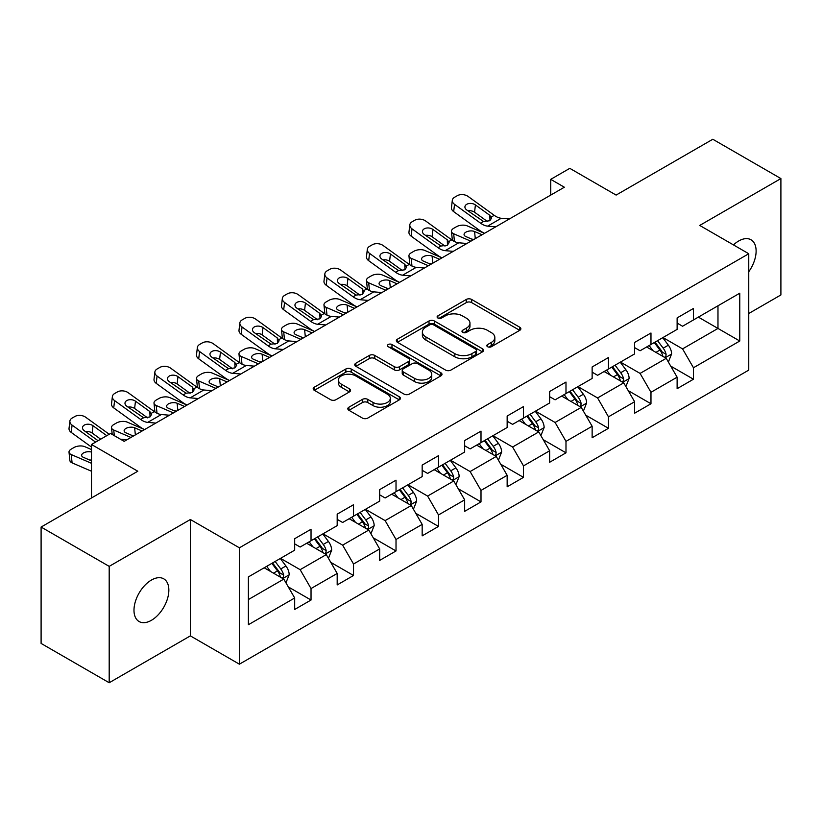 <?xml version="1.0" encoding="UTF-8"?>
<svg xmlns="http://www.w3.org/2000/svg" width="822" height="822" viewBox="0 0 822 822"><rect width="100%" height="100%" fill="white"/><g stroke="black" fill="none" stroke-linecap="round" stroke-linejoin="round"><path stroke-width="1.23" d="M487.621 346.73A2.651 1.531 0 0 0 491.361 346.73L519.771 330.321A3.781 2.178 0 0 0 520.871 328.779A3.781 2.178 0 0 0 519.771 327.238L471.643 299.455A3.781 2.178 0 0 0 466.29 299.455L437.89 315.853A2.651 1.531 0 0 0 437.109 316.932A2.651 1.531 0 0 0 437.89 318.011A2.651 1.531 0 0 0 441.63 318.011L445.308 315.895A12.104 6.987 0 0 1 462.416 315.895L466.423 318.206A12.104 6.987 0 0 1 469.968 323.149A12.104 6.987 0 0 1 466.423 328.091L462.755 330.208A2.651 1.531 0 0 0 461.974 331.287A2.651 1.531 0 0 0 462.755 332.365A2.651 1.531 0 0 0 466.495 332.365L470.174 330.249A12.104 6.987 0 0 1 487.282 330.249L491.289 332.561A12.104 6.987 0 0 1 494.834 337.503A12.104 6.987 0 0 1 491.289 342.445L487.621 344.562A2.651 1.531 0 0 0 486.84 345.641A2.651 1.531 0 0 0 487.621 346.73L487.621 344.562M151.412 620.312A24.65 14.231 120 0 0 167.524 598.591A24.65 14.231 120 0 0 163.742 578.832A24.65 14.231 120 0 0 151.412 580.055A24.65 14.231 120 0 0 135.311 601.776A24.65 14.231 120 0 0 139.093 621.535A24.65 14.231 120 0 0 151.412 620.312M748.76 271.733A24.65 14.231 120 0 0 751.01 239.777A24.65 14.231 120 0 0 738.68 241A24.65 14.231 120 0 0 733.481 244.915M348.918 407.198A3.781 2.178 0 0 0 347.819 408.74A3.781 2.178 0 0 0 348.918 410.281L362.42 418.079A3.781 2.178 0 0 0 367.773 418.079L399.317 399.862A3.781 2.178 0 0 0 400.427 398.321A3.781 2.178 0 0 0 399.317 396.779L351.189 368.996A3.781 2.178 0 0 0 345.846 368.996L314.302 387.203A3.781 2.178 0 0 0 313.192 388.755A3.781 2.178 0 0 0 314.302 390.296L330.608 399.708A3.781 2.178 0 0 0 335.951 399.708L349.453 391.919A3.781 2.178 0 0 0 350.562 390.368A3.781 2.178 0 0 0 349.453 388.827L341.366 384.162A10.111 5.836 0 0 1 338.407 380.031A10.111 5.836 0 0 1 344.654 374.637A10.111 5.836 0 0 1 355.669 375.901L387.357 394.19A10.111 5.836 0 0 1 390.316 398.321A10.111 5.836 0 0 1 384.069 403.715A10.111 5.836 0 0 1 373.054 402.451L367.773 399.4A3.781 2.178 0 0 0 362.42 399.4L348.918 407.198L348.918 410.281M748.76 313.501L780.9 294.944L780.9 178.569L712.808 139.257L616.11 195.081L569.8 168.346L550.73 179.35L564.354 187.221L124.173 441.352L110.559 433.492L91.489 444.497L91.489 497.968M109.192 566.368L109.192 682.743L190.365 635.879L190.365 519.504L109.192 566.368L41.1 527.056L137.798 471.232L91.489 444.497M190.365 519.504L239.397 547.812L748.76 253.741L748.76 370.116L239.397 664.186L239.397 547.812M780.9 178.569L699.728 225.434L748.76 253.741M445.575 370.075A3.781 2.178 0 0 0 450.918 370.075L482.473 351.857A3.781 2.178 0 0 0 483.583 350.316A3.781 2.178 0 0 0 482.473 348.775L434.345 320.981A3.781 2.178 0 0 0 429.002 320.981L397.447 339.198A3.781 2.178 0 0 0 396.338 340.74A3.781 2.178 0 0 0 397.447 342.291L445.575 370.075M389.279 347.295A2.651 1.531 0 0 1 391.971 347.675L391.971 344.521L440.89 372.777A3.781 2.178 0 0 1 442 374.318A3.781 2.178 0 0 1 440.89 375.86L409.346 394.077A3.781 2.178 0 0 1 404.003 394.077L355.875 366.293L355.875 363.201A3.781 2.178 0 0 0 354.765 364.742A3.781 2.178 0 0 0 355.875 366.293M355.875 363.201L369.376 355.412A3.781 2.178 0 0 1 374.719 355.412L394.241 366.674A3.781 2.178 0 0 0 399.584 366.674L408.544 361.505A3.781 2.178 0 0 0 409.654 359.964A3.781 2.178 0 0 0 408.544 358.423L388.22 346.689A2.651 1.531 0 0 1 387.45 345.61A2.651 1.531 0 0 1 389.083 344.192A2.651 1.531 0 0 1 391.971 344.521M109.192 682.743L41.1 643.431L41.1 527.056M288.286 586.898L311.035 600.029L311.035 588.552L337.184 573.448L337.184 584.935L353.522 575.492L353.522 564.015L379.672 548.921L379.672 560.399L396.019 550.966L396.019 539.479L422.169 524.385L422.169 535.862L438.506 526.429L438.506 514.952L464.656 499.848L464.656 511.335L481.004 501.893L481.004 490.415L507.153 475.322L507.153 486.799L523.491 477.366L523.491 465.889L549.641 450.785L549.641 462.272L565.988 452.83L565.988 441.352L592.138 426.258L592.138 437.736L608.475 428.303L608.475 416.816L634.625 401.722L634.625 413.199L650.973 403.766L650.973 392.289L677.123 377.185L677.123 388.672L693.46 379.23L693.46 367.753L739.769 341.017L739.769 293.207L717.976 305.794L717.976 328.44L739.769 341.017M311.035 600.029L294.687 609.462L294.687 597.984L248.388 624.72L248.388 576.91L294.687 550.175L294.687 538.698L311.035 529.255L311.035 540.742L337.184 525.638L337.184 514.161L353.522 504.729L353.522 516.206L379.672 501.112L379.672 489.635L396.019 480.192L396.019 491.679L422.169 476.575L422.169 465.098L438.506 455.665L438.506 467.143L464.656 452.049L464.656 440.561L481.004 431.129L481.004 442.606L507.153 427.512L507.153 416.035L523.491 406.592L523.491 418.079L549.641 402.975L549.641 391.498L565.988 382.066L565.988 393.543L592.138 378.449L592.138 366.972L608.475 357.529L608.475 369.006L634.625 353.912L634.625 342.435L650.973 333.002L650.973 344.48L677.123 329.386L677.123 317.898L693.46 308.466L693.46 319.943L739.769 293.207M306.678 543.26L326.293 554.583L300.143 569.677L280.528 558.354M294.687 543.887L300.143 547.031L311.035 540.742M300.143 569.677L311.035 588.552M326.293 554.583L337.184 573.448M349.165 518.723L368.78 530.046L342.63 545.14L323.015 533.817M337.184 519.35L342.63 522.494L353.522 516.206M342.63 545.14L353.522 564.015M368.78 530.046L379.672 548.921M391.662 494.186L411.277 505.509L385.128 520.614L365.513 509.291M379.672 494.823L385.128 497.968L396.019 491.679M385.128 520.614L396.019 539.479M411.277 505.509L422.169 524.385M434.15 469.66L453.765 480.983L427.615 496.077L408 484.754M422.169 470.287L427.615 473.431L438.506 467.143M427.615 496.077L438.506 514.952M453.765 480.983L464.656 499.848M476.647 445.123L496.252 456.446L470.112 471.551L450.497 460.228M464.656 445.75L470.112 448.904L481.004 442.606M470.112 471.551L481.004 490.415M496.252 456.446L507.153 475.322M519.134 420.597L538.749 431.92L512.599 447.014L492.984 435.691M507.153 421.224L512.599 424.368L523.491 418.079M512.599 447.014L523.491 465.889M538.749 431.92L549.641 450.785M561.632 396.06L581.236 407.383L555.097 422.477L535.482 411.154M549.641 396.687L555.097 399.831L565.988 393.543M555.097 422.477L565.988 441.352M581.236 407.383L592.138 426.258M604.119 371.523L623.734 382.847L597.584 397.951L577.969 386.628M592.138 372.161L597.584 375.305L608.475 369.006M597.584 397.951L608.475 416.816M623.734 382.847L634.625 401.722M646.616 346.997L666.221 358.32L640.081 373.414L620.466 362.091M634.625 347.624L640.081 350.768L650.973 344.48M640.081 373.414L650.973 392.289M666.221 358.32L677.123 377.185M698.371 317.117L717.976 328.44L682.568 348.877L662.953 337.554M677.123 323.087L682.568 326.242L693.46 319.943M682.568 348.877L693.46 367.753M190.365 635.879L239.397 664.186M550.73 179.35L550.73 195.081M248.388 599.557L283.796 579.109L264.181 567.786M283.796 579.109L294.687 597.984M670.721 366.098L693.46 379.23M628.224 390.635L650.973 403.766M585.737 415.172L608.475 428.303M543.239 439.698L565.988 452.83M500.752 464.235L523.491 477.366M458.255 488.761L481.004 501.893M415.768 513.298L438.506 526.429M373.27 537.835L396.019 550.966M330.783 562.361L353.522 575.492M488.679 347.1L491.289 345.589A12.104 6.987 0 0 0 494.834 340.647L494.834 337.503M469.968 323.149L469.968 326.293A12.104 6.987 0 0 1 466.423 331.235L463.814 332.746M519.72 330.352L471.643 302.599A3.781 2.178 0 0 0 466.29 302.599L438.948 318.391M482.422 351.888L434.345 324.135A3.781 2.178 0 0 0 429.002 324.135L397.499 342.312M475.784 351.395A2.651 1.531 0 0 0 476.565 350.316A2.651 1.531 0 0 0 475.784 349.237L433.543 324.844A2.651 1.531 0 0 0 429.803 324.844L425.919 327.084A12.104 6.987 0 0 0 422.374 332.026A12.104 6.987 0 0 0 425.919 336.958L454.802 353.635A12.104 6.987 0 0 0 471.91 353.635L475.784 351.395L475.784 354.539A2.651 1.531 0 0 0 476.565 353.46L476.565 350.316M422.374 332.026L422.374 335.171A12.104 6.987 0 0 0 425.919 340.103L425.919 336.958M475.784 354.539L471.91 356.779A12.104 6.987 0 0 1 454.802 356.779L425.919 340.103M355.926 366.324L369.376 358.556L369.376 355.412M409.654 359.964L409.654 363.108A3.781 2.178 0 0 1 408.544 364.649L399.584 369.818A3.781 2.178 0 0 1 394.241 369.818L374.719 358.556A3.781 2.178 0 0 0 369.376 358.556M391.971 347.675L440.849 375.89M414.493 378.367A10.111 5.836 0 0 0 425.519 379.63A10.111 5.836 0 0 0 431.756 374.236A10.111 5.836 0 0 0 428.796 370.116L417.638 363.663A3.781 2.178 0 0 0 412.284 363.663L403.335 368.842A3.781 2.178 0 0 0 402.225 370.383A3.781 2.178 0 0 0 403.335 371.924L414.493 378.367L414.493 381.511A10.111 5.836 0 0 0 425.519 382.785A10.111 5.836 0 0 0 431.756 377.39L431.756 374.236M402.225 370.383L402.225 373.527A3.781 2.178 0 0 0 403.335 375.068L403.335 371.924M414.493 381.511L403.335 375.068M390.316 398.321L390.316 401.465A10.111 5.836 0 0 1 384.069 406.859A10.111 5.836 0 0 1 373.054 405.595L367.773 402.544A3.781 2.178 0 0 0 362.42 402.544L348.97 410.312M338.407 380.031L338.407 383.175A10.111 5.836 0 0 0 341.366 387.306L341.366 384.162M349.401 391.94L341.366 387.306M399.266 399.893L351.189 372.14A3.781 2.178 0 0 0 345.846 372.14L314.343 390.327M668.378 362.05L671.615 353.881A10.203 5.898 -120 0 0 668.358 345.189L662.738 337.688M484.487 233.325L467.286 225.906A7.706 3.853 -5.9 0 0 456.436 226.718L453.713 228.29A7.706 3.853 -5.9 0 0 451.453 231.414A7.706 3.853 -5.9 0 0 453.672 233.767L454.463 241.514M652.935 350.645L649.123 345.548M470.862 241.195L453.672 233.767M664.649 357.406L665.882 356.101L666.108 354.313A10.203 5.898 -120 0 0 663.19 348.179L657.559 340.678M655 342.147L661.237 350.48A5.199 3 60 0 1 662.183 352.052L666.108 354.313M482.031 234.743L474.561 231.516A6.165 3.083 174.1 0 0 465.879 232.174A6.165 3.083 174.1 0 0 464.07 234.671A6.165 3.083 174.1 0 0 465.848 236.551L473.318 239.777M452.501 240.394A7.706 3.853 174.1 0 1 452.306 239.705L451.453 231.414M473.996 239.387A6.165 3.083 -5.9 0 0 471.982 239.202M654.291 342.558L659.912 350.069A10.203 5.898 60 0 1 662.84 356.203M495.758 226.821L487.641 226.122A19.266 11.118 60 0 1 480.603 223.194L454.525 204.329L453.672 211.634A7.706 4.973 -173.3 0 1 451.463 207.596L452.316 200.291A7.706 4.973 6.7 0 0 454.525 204.329M484.528 233.304A28.893 16.676 60 0 1 479.75 230.499L453.672 211.634M509.383 218.96L501.266 218.262A19.266 11.118 60 0 1 494.228 215.323L468.139 196.468A7.706 4.973 6.7 0 0 457.289 195.698L454.566 197.27A7.706 4.973 6.7 0 0 452.316 200.291M489.984 220.615L489.768 215.292L491.587 218.128L489.789 220.738L483.542 221.498L466.701 209.949A6.165 3.976 -173.3 0 1 464.933 206.712A6.165 3.976 -173.3 0 1 466.732 204.308A6.165 3.976 -173.3 0 1 475.414 204.914L474.561 212.22L487.508 221.58M474.561 212.22A6.165 3.976 6.7 0 0 467.975 210.864M489.768 215.292L475.414 204.914M625.881 386.576L629.128 378.418A10.203 5.898 -120 0 0 625.871 369.725L620.25 362.214M441.989 257.861L424.799 250.443A7.706 3.853 -5.9 0 0 413.939 251.255L411.216 252.827A7.706 3.853 -5.9 0 0 408.955 255.95A7.706 3.853 -5.9 0 0 411.175 258.303L411.976 266.051M610.448 375.181L606.626 370.085M428.375 265.722L411.175 258.303M622.151 381.942L623.395 380.627L623.61 378.85A10.203 5.898 -120 0 0 620.692 372.715L615.072 365.204M612.513 366.684L618.75 375.007A5.199 3 60 0 1 619.696 376.589L623.61 378.85M439.544 259.279L432.074 256.053A6.165 3.083 174.1 0 0 423.392 256.7A6.165 3.083 174.1 0 0 421.583 259.197A6.165 3.083 174.1 0 0 423.351 261.088L430.82 264.304M410.014 264.931A7.706 3.853 174.1 0 1 409.808 264.242L408.955 255.95M431.499 263.913A6.165 3.083 -5.9 0 0 429.485 263.728M611.804 367.095L617.425 374.596A10.203 5.898 60 0 1 620.343 380.74M583.394 411.113L586.631 402.944A10.203 5.898 -120 0 0 583.373 394.252L577.753 386.751M399.502 282.398L382.302 274.969A7.706 3.853 -5.9 0 0 371.452 275.791L368.729 277.363A7.706 3.853 -5.9 0 0 366.468 280.477A7.706 3.853 -5.9 0 0 368.688 282.84L369.479 290.587M567.951 399.708L564.139 394.611M385.878 290.258L368.688 282.84M579.664 406.469L580.897 405.164L581.123 403.386A10.203 5.898 -120 0 0 578.205 397.242L572.574 389.741M570.016 391.21L576.253 399.543A5.199 3 60 0 1 577.198 401.115L581.123 403.386M397.047 283.806L389.577 280.59A6.165 3.083 174.1 0 0 380.894 281.237A6.165 3.083 174.1 0 0 379.086 283.734A6.165 3.083 174.1 0 0 380.863 285.614L388.333 288.841M367.516 289.457A7.706 3.853 174.1 0 1 367.321 288.779L366.468 280.477M389.012 288.45A6.165 3.083 -5.9 0 0 386.998 288.265M569.307 391.621L574.927 399.132A10.203 5.898 60 0 1 577.856 405.267M453.271 251.347L445.154 250.659A19.266 11.118 60 0 1 438.116 247.72L412.028 228.855L411.175 236.171A7.706 4.973 -173.3 0 1 408.966 232.133L409.829 224.817A7.706 4.973 6.7 0 0 412.028 228.855M442.041 257.841A28.893 16.676 60 0 1 437.253 255.036L411.175 236.171M466.886 243.487L458.768 242.788A19.266 11.118 60 0 1 451.73 239.86L425.652 220.995A7.706 4.973 6.7 0 0 414.791 220.234L412.069 221.806A7.706 4.973 6.7 0 0 409.829 224.817M447.487 245.151L447.271 239.819L449.089 242.665L447.291 245.264L441.044 246.025L424.214 234.476A6.165 3.976 -173.3 0 1 422.446 231.249A6.165 3.976 -173.3 0 1 424.244 228.835A6.165 3.976 -173.3 0 1 432.927 229.451L432.074 236.757L445.01 246.117M432.074 236.757A6.165 3.976 6.7 0 0 425.488 235.4M447.271 239.819L432.927 229.451M410.774 275.884L402.657 275.185A19.266 11.118 60 0 1 395.618 272.257L369.54 253.392L368.688 260.697A7.706 4.973 -173.3 0 1 366.478 256.659L367.331 249.354A7.706 4.973 6.7 0 0 369.54 253.392M399.543 282.367A28.893 16.676 60 0 1 394.766 279.562L368.688 260.697M424.399 268.023L416.281 267.325A19.266 11.118 60 0 1 409.243 264.396L383.155 245.531A7.706 4.973 6.7 0 0 372.304 244.761L369.581 246.333A7.706 4.973 6.7 0 0 367.331 249.354M404.999 269.678L404.784 264.355L406.602 267.201L404.804 269.801L398.557 270.561L381.716 259.012A6.165 3.976 -173.3 0 1 379.949 255.786A6.165 3.976 -173.3 0 1 381.747 253.371A6.165 3.976 -173.3 0 1 390.429 253.977L389.577 261.293L402.523 270.654M389.577 261.293A6.165 3.976 6.7 0 0 382.99 259.937M404.784 264.355L390.429 253.977M540.897 435.639L544.143 427.481A10.203 5.898 -120 0 0 540.886 418.788L535.266 411.288M357.005 306.925L339.815 299.506A7.706 3.853 -5.9 0 0 328.954 300.318L326.231 301.89A7.706 3.853 -5.9 0 0 323.971 305.013A7.706 3.853 -5.9 0 0 326.19 307.366L326.992 315.114M525.464 424.244L521.641 419.148M343.391 314.785L326.19 307.366M537.167 431.005L538.41 429.701L538.626 427.913A10.203 5.898 -120 0 0 535.708 421.778L530.087 414.267M527.529 415.747L533.766 424.07A5.199 3 60 0 1 534.711 425.652L538.626 427.913M354.559 308.342L347.09 305.116A6.165 3.083 174.1 0 0 338.407 305.774A6.165 3.083 174.1 0 0 336.599 308.271A6.165 3.083 174.1 0 0 338.366 310.151L345.846 313.377M325.029 313.994A7.706 3.853 174.1 0 1 324.824 313.305L323.971 305.013M346.514 312.987A6.165 3.083 -5.9 0 0 344.5 312.792M526.82 416.158L532.44 423.659A10.203 5.898 60 0 1 535.358 429.803M498.409 460.176L501.646 452.018A10.203 5.898 -120 0 0 498.389 443.325L492.768 435.814M314.518 331.461L297.317 324.043A7.706 3.853 -5.9 0 0 286.467 324.854L283.744 326.426A7.706 3.853 -5.9 0 0 281.484 329.55A7.706 3.853 -5.9 0 0 283.703 331.903L284.494 339.65M482.966 448.781L479.154 443.675M300.893 339.322L283.703 331.903M494.68 455.532L495.913 454.227L496.139 452.449A10.203 5.898 -120 0 0 493.221 446.305L487.59 438.804M485.042 440.284L491.279 448.607A5.199 3 60 0 1 492.214 450.189L496.139 452.449M312.062 332.879L304.592 329.653A6.165 3.083 174.1 0 0 295.91 330.3A6.165 3.083 174.1 0 0 294.101 332.797A6.165 3.083 174.1 0 0 295.879 334.688L303.349 337.904M282.532 338.52A7.706 3.853 174.1 0 1 282.336 337.842L281.484 329.55M304.027 337.513A6.165 3.083 -5.9 0 0 302.013 337.328M484.322 440.695L489.943 448.196A10.203 5.898 60 0 1 492.871 454.34M455.912 484.713L459.159 476.544A10.203 5.898 -120 0 0 455.902 467.852L450.281 460.351M272.02 355.988L254.83 348.569A7.706 3.853 -5.9 0 0 243.97 349.381L241.247 350.953A7.706 3.853 -5.9 0 0 238.986 354.077A7.706 3.853 -5.9 0 0 241.206 356.429L242.007 364.177M440.479 473.308L436.657 468.211M258.406 363.858L241.206 356.429M452.182 480.069L453.425 478.764L453.641 476.986A10.203 5.898 -120 0 0 450.723 470.842L445.103 463.341M442.544 464.81L448.781 473.143A5.199 3 60 0 1 449.726 474.715L453.641 476.986M269.575 357.406L262.105 354.179A6.165 3.083 174.1 0 0 253.423 354.837A6.165 3.083 174.1 0 0 251.614 357.334A6.165 3.083 174.1 0 0 253.382 359.214L260.862 362.44M240.045 363.057A7.706 3.853 174.1 0 1 239.839 362.368L238.986 354.077M261.53 362.05A6.165 3.083 -5.9 0 0 259.516 361.865M441.835 465.221L447.456 472.732A10.203 5.898 60 0 1 450.374 478.866M368.287 300.42L360.17 299.722A19.266 11.118 60 0 1 353.131 296.793L327.043 277.928L326.19 285.234A7.706 4.973 -173.3 0 1 323.981 281.196L324.844 273.89A7.706 4.973 6.7 0 0 327.043 277.928M357.056 306.904A28.893 16.676 60 0 1 352.278 304.099L326.19 285.234M381.901 292.55L373.784 291.861A19.266 11.118 60 0 1 366.746 288.923L340.668 270.058A7.706 4.973 6.7 0 0 329.807 269.297L327.084 270.87A7.706 4.973 6.7 0 0 324.844 273.89M362.502 294.214L362.286 288.892L364.105 291.728L362.307 294.327L356.06 295.098L339.229 283.549A6.165 3.976 -173.3 0 1 337.462 280.312A6.165 3.976 -173.3 0 1 339.26 277.898A6.165 3.976 -173.3 0 1 347.942 278.514L347.09 285.82L360.026 295.18M347.09 285.82A6.165 3.976 6.7 0 0 340.503 284.463M362.286 288.892L347.942 278.514M325.789 324.947L317.672 324.258A19.266 11.118 60 0 1 310.634 321.32L284.556 302.455L283.703 309.76A7.706 4.973 -173.3 0 1 281.494 305.722L282.347 298.417A7.706 4.973 6.7 0 0 284.556 302.455M314.559 331.43A28.893 16.676 60 0 1 309.781 328.625L283.703 309.76M339.414 317.087L331.297 316.388A19.266 11.118 60 0 1 324.258 313.459L298.17 294.595A7.706 4.973 6.7 0 0 287.32 293.834L284.597 295.406A7.706 4.973 6.7 0 0 282.347 298.417M320.015 318.741L319.799 313.418L321.618 316.265L319.82 318.864L313.572 319.624L296.732 308.075A6.165 3.976 -173.3 0 1 294.964 304.849A6.165 3.976 -173.3 0 1 296.763 302.434A6.165 3.976 -173.3 0 1 305.445 303.041L304.592 310.356L317.539 319.717M304.592 310.356A6.165 3.976 6.7 0 0 298.006 309M319.799 313.418L305.445 303.041M283.302 349.484L275.185 348.785A19.266 11.118 60 0 1 268.147 345.857L242.058 326.992L241.206 334.297A7.706 4.973 -173.3 0 1 239.007 330.259L239.86 322.954A7.706 4.973 6.7 0 0 242.058 326.992M272.072 355.967A28.893 16.676 60 0 1 267.294 353.162L241.206 334.297M296.917 341.623L288.799 340.925A19.266 11.118 60 0 1 281.761 337.986L255.683 319.131A7.706 4.973 6.7 0 0 244.822 318.361L242.1 319.933A7.706 4.973 6.7 0 0 239.86 322.954M277.517 343.277L277.302 337.955L279.12 340.791L277.322 343.401L271.075 344.161L254.245 332.612A6.165 3.976 -173.3 0 1 252.477 329.375A6.165 3.976 -173.3 0 1 254.275 326.971A6.165 3.976 -173.3 0 1 262.958 327.577L262.105 334.883L275.041 344.243M262.105 334.883A6.165 3.976 6.7 0 0 255.519 333.537M277.302 337.955L262.958 327.577M413.425 509.239L416.662 501.081A10.203 5.898 -120 0 0 413.404 492.388L407.784 484.877M229.533 380.524L212.333 373.106A7.706 3.853 -5.9 0 0 201.482 373.918L198.76 375.49A7.706 3.853 -5.9 0 0 196.499 378.613A7.706 3.853 -5.9 0 0 198.719 380.966L199.51 388.714M397.982 497.844L394.17 492.748M215.909 388.385L198.719 380.966M409.695 504.605L410.928 503.29L411.154 501.512A10.203 5.898 -120 0 0 408.236 495.378L402.605 487.867M400.057 489.347L406.294 497.67A5.199 3 60 0 1 407.229 499.252L411.154 501.512M227.078 381.942L219.608 378.716A6.165 3.083 174.1 0 0 210.925 379.363A6.165 3.083 174.1 0 0 209.117 381.86A6.165 3.083 174.1 0 0 210.894 383.751L218.364 386.977M197.547 387.594A7.706 3.853 174.1 0 1 197.352 386.905L196.499 378.613M219.042 386.576A6.165 3.083 -5.9 0 0 217.029 386.391M399.338 489.758L404.958 497.259A10.203 5.898 60 0 1 407.887 503.403M240.805 374.01L232.698 373.322A19.266 11.118 60 0 1 225.649 370.383L199.571 351.518L198.719 358.834A7.706 4.973 -173.3 0 1 196.509 354.796L197.362 347.48A7.706 4.973 6.7 0 0 199.571 351.518M229.574 380.504A28.893 16.676 60 0 1 224.796 377.699L198.719 358.834M254.43 366.15L246.312 365.461A19.266 11.118 60 0 1 239.274 362.523L213.186 343.658A7.706 4.973 6.7 0 0 202.335 342.897L199.612 344.469A7.706 4.973 6.7 0 0 197.362 347.48M235.03 367.814L234.815 362.481L236.633 365.328L234.835 367.927L228.588 368.688L211.747 357.138A6.165 3.976 -173.3 0 1 209.98 353.912A6.165 3.976 -173.3 0 1 211.778 351.497A6.165 3.976 -173.3 0 1 220.46 352.114L219.608 359.42L232.554 368.78M219.608 359.42A6.165 3.976 6.7 0 0 213.021 358.063M234.815 362.481L220.46 352.114M370.928 533.776L374.174 525.607A10.203 5.898 -120 0 0 370.917 516.915L365.297 509.414M187.036 405.061L169.846 397.632A7.706 3.853 -5.9 0 0 158.985 398.454L156.262 400.026A7.706 3.853 -5.9 0 0 154.002 403.14A7.706 3.853 -5.9 0 0 156.221 405.503L157.023 413.25M355.494 522.371L351.672 517.274M173.421 412.921L156.221 405.503M367.198 529.132L368.441 527.827L368.657 526.049A10.203 5.898 -120 0 0 365.739 519.905L360.118 512.404M357.56 513.873L363.797 522.206A5.199 3 60 0 1 364.742 523.778L368.657 526.049M184.59 406.469L177.12 403.253A6.165 3.083 174.1 0 0 168.438 403.9A6.165 3.083 174.1 0 0 166.63 406.397A6.165 3.083 174.1 0 0 168.397 408.277L175.877 411.503M155.06 412.12A7.706 3.853 174.1 0 1 154.855 411.442L154.002 403.14M176.545 411.113A6.165 3.083 -5.9 0 0 174.531 410.928M356.851 514.284L362.471 521.795A10.203 5.898 60 0 1 365.389 527.929M198.318 398.547L190.201 397.848A19.266 11.118 60 0 1 183.162 394.92L157.074 376.055L156.221 383.36A7.706 4.973 -173.3 0 1 154.022 379.322L154.875 372.017A7.706 4.973 6.7 0 0 157.074 376.055M187.087 405.03A28.893 16.676 60 0 1 182.309 402.225L156.221 383.36M211.932 390.686L203.815 389.988A19.266 11.118 60 0 1 196.777 387.059L170.699 368.194A7.706 4.973 6.7 0 0 159.838 367.424L157.115 368.996A7.706 4.973 6.7 0 0 154.875 372.017M192.533 392.341L192.317 387.018L194.136 389.864L192.338 392.464L186.091 393.224L169.26 381.675A6.165 3.976 -173.3 0 1 167.493 378.449A6.165 3.976 -173.3 0 1 169.291 376.034A6.165 3.976 -173.3 0 1 177.973 376.64L177.12 383.956L190.057 393.317M177.12 383.956A6.165 3.976 6.7 0 0 170.534 382.6M192.317 387.018L177.973 376.64M328.44 558.302L331.677 550.144A10.203 5.898 -120 0 0 328.42 541.451L322.799 533.951M144.549 429.587L127.348 422.169A7.706 3.853 -5.9 0 0 116.498 422.981L113.775 424.553A7.706 3.853 -5.9 0 0 111.515 427.676A7.706 3.853 -5.9 0 0 113.734 430.029L114.309 435.65M312.997 546.907L309.185 541.811M130.924 437.448L113.734 430.029M324.711 553.668L325.944 552.363L326.17 550.576A10.203 5.898 -120 0 0 323.252 544.441L317.621 536.93M315.073 538.41L321.31 546.733A5.199 3 60 0 1 322.245 548.315L326.17 550.576M142.093 431.005L134.623 427.779A6.165 3.083 174.1 0 0 125.941 428.437A6.165 3.083 174.1 0 0 124.132 430.934A6.165 3.083 174.1 0 0 125.91 432.814L133.38 436.04M134.058 435.65A6.165 3.083 -5.9 0 0 132.044 435.465M314.353 538.821L319.974 546.322A10.203 5.898 60 0 1 322.902 552.466M155.82 423.083L147.713 422.385A19.266 11.118 60 0 1 140.665 419.456L114.587 400.591L113.734 407.897A7.706 4.973 -173.3 0 1 111.525 403.859L112.378 396.553A7.706 4.973 6.7 0 0 114.587 400.591M144.59 429.567A28.893 16.676 60 0 1 139.812 426.762L113.734 407.897M169.445 415.213L161.328 414.524A19.266 11.118 60 0 1 154.289 411.586L128.201 392.721A7.706 4.973 6.7 0 0 117.351 391.96L114.628 393.533A7.706 4.973 6.7 0 0 112.378 396.553M150.046 416.877L149.83 411.555L151.649 414.391L149.851 416.99L143.603 417.761L126.763 406.212A6.165 3.976 -173.3 0 1 124.995 402.975A6.165 3.976 -173.3 0 1 126.794 400.561A6.165 3.976 -173.3 0 1 135.476 401.177L134.623 408.483L147.57 417.843M134.623 408.483A6.165 3.976 6.7 0 0 128.037 407.126M149.83 411.555L135.476 401.177M285.943 582.839L289.19 574.681A10.203 5.898 -120 0 0 285.933 565.988L280.312 558.477M91.489 449.562L84.861 446.706A7.706 3.853 -5.9 0 0 74.001 447.517L71.278 449.089A7.706 3.853 -5.9 0 0 69.017 452.213A7.706 3.853 -5.9 0 0 71.237 454.566L72.089 462.858A7.706 3.853 174.1 0 1 69.87 460.505L69.017 452.213M270.51 571.444L266.688 566.337M91.489 463.3L71.237 454.566M91.489 471.232L72.089 462.858M282.213 578.195L283.456 576.89L283.672 575.112A10.203 5.898 -120 0 0 280.754 568.968L275.134 561.467M272.575 562.947L278.812 571.269A5.199 3 60 0 1 279.757 572.852L283.672 575.112M91.489 452.079A6.165 3.083 174.1 0 0 83.454 452.963A6.165 3.083 174.1 0 0 81.645 455.46A6.165 3.083 174.1 0 0 83.412 457.351L91.489 460.834M91.489 460.166A6.165 3.083 -5.9 0 0 89.547 459.991M271.866 563.358L277.487 570.858A10.203 5.898 60 0 1 280.405 577.003M95.599 442.123L72.089 425.118L71.237 432.423A7.706 4.973 -173.3 0 1 69.038 428.385L69.891 421.08A7.706 4.973 6.7 0 0 72.089 425.118M91.489 447.076L71.237 432.423M109.223 434.263L85.714 417.257A7.706 4.973 6.7 0 0 74.853 416.497L72.131 418.069A7.706 4.973 6.7 0 0 69.891 421.08M126.948 439.749L120.433 439.195M98.054 440.705L84.276 430.738A6.165 3.976 -173.3 0 1 82.508 427.512A6.165 3.976 -173.3 0 1 84.306 425.097A6.165 3.976 -173.3 0 1 92.989 425.704L92.136 433.019L100.674 439.195M92.136 433.019A6.165 3.976 6.7 0 0 85.55 431.663M106.768 435.681L92.989 425.704M491.289 345.589L491.289 342.445M462.755 332.365L462.755 330.208M466.423 331.235L466.423 328.091M437.89 318.011L437.89 315.853M466.29 302.599L466.29 299.455M471.643 302.599L471.643 299.455M519.771 330.321L519.771 327.238M397.447 342.291L397.447 339.198M429.002 324.135L429.002 320.981M434.345 324.135L434.345 320.981M482.473 351.857L482.473 348.775M454.802 356.779L454.802 353.635M471.91 356.779L471.91 353.635M374.719 358.556L374.719 355.412M394.241 369.818L394.241 366.674M399.584 369.818L399.584 366.674M408.544 364.649L408.544 361.505M440.89 375.86L440.89 372.777M362.42 402.544L362.42 399.4M367.773 402.544L367.773 399.4M373.054 405.595L373.054 402.451M349.453 391.919L349.453 388.827M314.302 390.296L314.302 387.203M345.846 372.14L345.846 368.996M351.189 372.14L351.189 368.996M399.317 399.862L399.317 396.779M665.214 357.734L671.553 354.077M663.19 348.179L668.358 345.189M655.925 352.371L659.912 350.069M474.561 231.516L475.291 238.637M483.542 221.498L480.603 223.194M494.228 215.323L491.289 217.018M501.266 218.262L487.641 226.122M622.727 382.271L629.056 378.613M620.692 372.715L625.871 369.725M613.428 376.908L617.425 374.596M432.074 256.053L432.804 263.163M580.229 406.798L586.569 403.15M578.205 397.242L583.373 394.252M570.941 401.434L574.927 399.132M389.577 280.59L390.306 287.7M441.044 246.025L438.116 247.72M451.73 239.86L448.791 241.555M458.768 242.788L445.154 250.659M398.557 270.561L395.618 272.257M409.243 264.396L406.304 266.092M416.281 267.325L402.657 275.185M537.742 431.334L544.072 427.676M535.708 421.778L540.886 418.788M528.443 425.971L532.44 423.659M347.09 305.116L347.819 312.237M495.245 455.871L501.584 452.213M493.221 446.305L498.389 443.325M485.956 450.497L489.943 448.196M304.592 329.653L305.332 336.763M452.758 480.397L459.087 476.739M450.723 470.842L455.902 467.852M443.459 475.034L447.456 472.732M262.105 354.179L262.835 361.3M356.06 295.098L353.131 296.793M366.746 288.923L363.817 290.618M373.784 291.861L360.17 299.722M313.572 319.624L310.634 321.32M324.258 313.459L321.32 315.155M331.297 316.388L317.672 324.258M271.075 344.161L268.147 345.857M281.761 337.986L278.833 339.681M288.799 340.925L275.185 348.785M410.26 504.934L416.6 501.276M408.236 495.378L413.404 492.388M400.972 499.571L404.958 497.259M219.608 378.716L220.347 385.826M228.588 368.688L225.649 370.383M239.274 362.523L236.335 364.218M246.312 365.461L232.698 373.322M367.773 529.46L374.102 525.813M365.739 519.905L370.917 516.915M358.474 524.097L362.471 521.795M177.12 403.253L177.85 410.363M186.091 393.224L183.162 394.92M196.777 387.059L193.848 388.755M203.815 389.988L190.201 397.848M325.276 553.997L331.615 550.339M323.252 544.441L328.42 541.451M315.987 548.634L319.974 546.322M134.623 427.779L135.363 434.9M143.603 417.761L140.665 419.456M154.289 411.586L151.351 413.281M161.328 414.524L147.713 422.385M282.789 578.534L289.118 574.876M280.754 568.968L285.933 565.988M273.49 573.16L277.487 570.858M111.515 427.676L112.213 434.437"/></g></svg>
